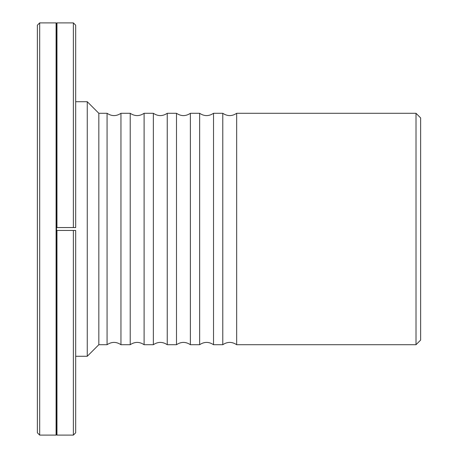 <?xml version="1.0" encoding="UTF-8"?>
<svg xmlns="http://www.w3.org/2000/svg" width="458" height="458" viewBox="0 0 458 458"><rect width="100%" height="100%" fill="white"/><g stroke="black" fill="none" stroke-linecap="round" stroke-linejoin="round"><path stroke-width="0.69" d="M75.69 227.552L73.377 227.552L75.69 227.552L75.69 25.213L73.377 22.9L73.377 227.552L56.529 227.552L56.958 227.552L56.958 22.9L73.377 22.9M75.69 432.787L75.69 230.448L73.377 230.448L73.377 435.1L75.69 432.787M39.68 22.9L37.361 25.213L37.361 432.787L39.68 435.1L39.68 22.9L56.094 22.9L56.094 435.1L39.68 435.1M73.377 230.448L56.958 230.448L56.958 435.1L73.377 435.1M56.958 230.448L56.529 230.448L56.529 434.665L56.958 435.1M56.958 22.9L56.529 23.335L56.529 230.448L75.69 230.448M98.831 344.708L98.831 113.292L87.26 101.722L87.26 356.278L98.831 344.708L107.075 344.708L107.075 113.292C111.706 116.366 116.332 116.366 120.958 113.292L120.958 344.708L130.215 344.708L130.215 113.292C134.847 116.366 139.472 116.366 144.104 113.292L144.104 344.708L153.356 344.708L153.356 113.292C157.987 116.366 162.613 116.366 167.244 113.292L167.244 344.708L176.496 344.708L176.496 113.292C181.128 116.366 185.753 116.366 190.385 113.292L190.385 344.708L199.642 344.708L199.642 113.292C204.268 116.366 208.894 116.366 213.525 113.292L213.525 344.708L222.783 344.708L222.783 113.292C227.408 116.366 232.034 116.366 236.666 113.292L236.666 344.708L416.007 344.708L416.007 113.292L420.639 117.924L420.639 340.076L416.007 344.708M75.69 356.278L87.26 356.278M75.69 101.722L87.26 101.722M222.783 344.708C227.408 341.634 232.034 341.634 236.666 344.708M199.642 344.708C204.268 341.634 208.894 341.634 213.525 344.708M176.496 344.708C181.128 341.634 185.753 341.634 190.385 344.708M153.356 344.708C157.987 341.634 162.613 341.634 167.244 344.708M130.215 344.708C134.847 341.634 139.472 341.634 144.104 344.708M120.958 113.292L130.215 113.292M144.104 113.292L153.356 113.292M167.244 113.292L176.496 113.292M190.385 113.292L199.642 113.292M213.525 113.292L222.783 113.292M107.075 344.708C111.706 341.634 116.332 341.634 120.958 344.708M98.831 113.292L107.075 113.292M236.666 113.292L416.007 113.292M56.529 23.335L56.094 22.9M56.529 434.665L56.094 435.1"/></g></svg>

